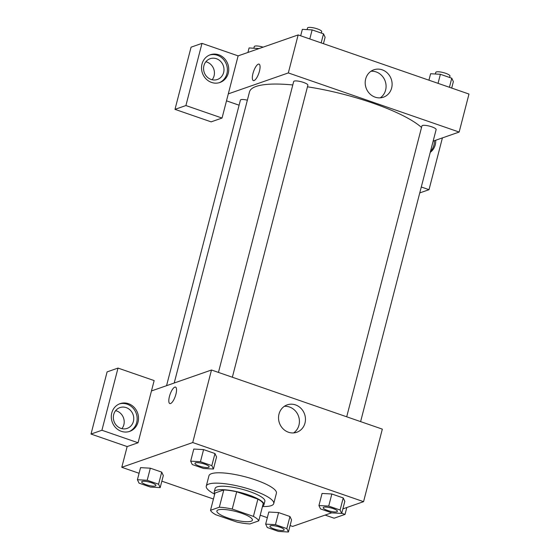 <?xml version="1.0" encoding="UTF-8"?>
<svg xmlns="http://www.w3.org/2000/svg" width="560" height="560" viewBox="0 0 560 560"><rect width="100%" height="100%" fill="white"/><g stroke="black" fill="none" stroke-linecap="round" stroke-linejoin="round"><path stroke-width="0.84" d="M251.069 521.262A18.34 4.249 14.5 0 1 230.643 518.868A18.34 4.249 14.5 0 1 216.888 510.986A18.34 4.249 14.5 0 1 235.704 511.462A18.34 4.249 14.5 0 1 252.392 520.163A18.34 4.249 14.5 0 1 251.069 521.262M253.421 516.383L232.232 509.054A24.983 5.782 14.5 0 0 219.331 507.22L210.525 510.286A24.983 5.782 14.5 0 0 215.859 514.766L237.048 522.095A24.983 5.782 14.5 0 0 249.949 523.929L258.755 520.863A24.983 5.782 14.5 0 0 253.421 516.383L257.887 499.114L236.698 491.778L232.232 509.054M257.887 499.114A24.983 5.782 14.5 0 1 263.221 503.587L258.755 520.863M236.698 491.778A24.983 5.782 14.5 0 0 223.797 489.944L214.998 493.017L210.525 510.286M262.577 506.072A25.676 5.943 -165.5 0 0 263.963 504.728A25.676 5.943 -165.5 0 0 240.597 492.548A25.676 5.943 -165.5 0 0 214.249 491.876A25.676 5.943 -165.5 0 0 214.809 493.724M214.249 491.876L215.145 488.418A25.676 5.943 14.5 0 1 241.486 489.09A25.676 5.943 14.5 0 1 264.859 501.277L263.963 504.728M223.797 489.944L219.331 507.22M214.69 494.186A34.846 8.071 14.5 0 1 206.269 486.122A34.846 8.071 14.5 0 1 242.018 487.039A34.846 8.071 14.5 0 1 273.735 503.573A34.846 8.071 14.5 0 1 271.208 505.652A34.846 8.071 14.5 0 1 262.458 506.541M206.269 486.122L208.95 475.762A34.846 8.071 14.5 0 1 244.699 476.672A34.846 8.071 14.5 0 1 276.416 493.206L273.735 503.573M288.435 532L291.557 519.911L289.961 516.509L278.579 512.575L268.786 512.029L265.671 524.125L267.267 527.52L278.649 531.461L288.435 532L286.832 528.605L275.457 524.664L265.671 524.125M341.691 513.415L340.095 510.02L328.713 506.079L318.934 505.54L320.53 508.935L331.912 512.876L341.691 513.415L344.82 501.326L343.224 497.931L331.842 493.99L322.049 493.444M163.303 475.524L161.707 472.122L150.325 468.188L161.707 472.122L163.317 475.524L160.174 487.613L158.578 484.211L147.196 480.277L137.417 479.731L139.013 483.133L150.395 487.067L160.174 487.613M140.539 467.663L137.417 479.731M342.86 508.893L363.566 501.669L192.731 442.547L121.793 467.299L139.083 473.284M161.847 481.159L213.444 499.016M260.218 515.207L267.337 517.671M290.101 525.546L292.628 526.421L331.681 512.799M213.437 469.028L216.559 456.939L214.963 453.544L203.581 449.603L193.788 449.057L190.673 461.153L192.269 464.548L203.651 468.489L213.437 469.028L211.834 465.633L200.459 461.692L190.673 461.153M175.917 394.205A8.708 2.779 109.1 0 1 169.827 403.564A8.708 2.779 109.1 0 1 170.051 394.422A8.708 2.779 109.1 0 1 175.525 387.1A8.708 2.779 109.1 0 1 175.917 394.205M138.068 442.764L154.147 380.583L118.013 368.081L101.927 430.255L138.068 442.764L127.155 446.572L121.793 467.299M363.566 501.669L382.326 429.128L211.491 370.006L192.731 442.547M211.491 370.006L151.466 390.95M175.525 387.1A8.708 2.779 -70.9 0 0 170.051 394.429A8.708 2.779 -70.9 0 0 169.827 403.564M121.338 431.326A14.672 13.482 -109.2 0 1 111.307 417.459A14.672 13.482 -109.2 0 1 120.078 403.662A14.672 13.482 -109.2 0 1 137.641 413.07A14.672 13.482 -109.2 0 1 129.745 431.361A14.672 13.482 -109.2 0 1 121.338 431.326M129.059 431.585A14.672 13.482 70.8 0 0 136.283 413.546A14.672 13.482 70.8 0 0 119.406 403.921M113.694 414.575A11.004 10.115 -109.2 0 1 119.924 407.596A11.004 10.115 -109.2 0 1 130.41 410.305A11.004 10.115 -109.2 0 1 133.406 421.4A11.004 10.115 -109.2 0 1 127.176 428.379A11.004 10.115 -109.2 0 1 116.683 425.67A11.004 10.115 -109.2 0 1 113.694 414.575M115.633 410.655A11.004 10.115 -109.2 0 1 123.851 424.732A11.004 10.115 -109.2 0 1 121.912 428.652M101.927 430.255L91.014 434.063L127.155 446.572M118.013 368.081L107.1 371.889L91.014 434.063M278.999 414.071A14.511 13.335 -109.2 0 1 287.217 404.866A14.511 13.335 -109.2 0 1 304.584 414.176A14.511 13.335 -109.2 0 1 296.779 432.264A14.511 13.335 -109.2 0 1 282.947 428.701A14.511 13.335 -109.2 0 1 278.999 414.071M293.622 432.915A14.511 13.335 70.8 0 0 298.55 416.276A14.511 13.335 70.8 0 0 284.34 406.322M341.733 513.254L345.037 514.395L346.822 507.514M325.122 515.088L334.124 518.203L345.037 514.395M174.216 383.012L249.501 91.91A91.693 21.231 14.5 0 1 292.789 84.959M307.461 86.814A91.693 21.231 14.5 0 1 421.526 127.477M360.612 421.617L436.128 129.605A7.336 1.701 -165.5 0 0 430.626 126.455A7.336 1.701 -165.5 0 0 422.457 125.496A7.336 1.701 -165.5 0 0 421.925 125.93L346.703 416.801M166.558 385.679L240.408 100.128A7.336 1.701 14.5 0 1 247.359 100.177M218.449 372.414L293.671 81.543A7.336 1.701 14.5 0 1 301.196 81.732A7.336 1.701 14.5 0 1 307.874 85.218L232.358 377.223M239.099 105.196L226.499 100.835M433.153 141.127L459.158 132.055L288.323 72.926L228.298 93.87L222.047 118.055L185.906 105.546L201.985 43.365L238.126 55.874L228.298 93.87M212.142 79.758A11.004 10.115 70.8 0 0 214.081 75.838A11.004 10.115 70.8 0 0 205.863 61.761M222.047 118.055L211.127 121.863L174.993 109.354L191.072 47.173L201.985 43.365M223.636 72.506A11.004 10.115 -109.2 0 1 217.406 79.485A11.004 10.115 -109.2 0 1 206.913 76.776A11.004 10.115 -109.2 0 1 203.924 65.681A11.004 10.115 -109.2 0 1 210.154 58.702A11.004 10.115 -109.2 0 1 220.64 61.411A11.004 10.115 -109.2 0 1 223.636 72.506M219.289 82.691A14.672 13.482 70.8 0 0 226.513 64.652A14.672 13.482 70.8 0 0 209.636 55.027M211.568 82.439A14.672 13.482 -109.2 0 1 201.537 68.565A14.672 13.482 -109.2 0 1 210.308 54.768A14.672 13.482 -109.2 0 1 227.871 64.176A14.672 13.482 -109.2 0 1 219.975 82.467A14.672 13.482 -109.2 0 1 211.568 82.439M430.486 151.431A14.672 13.482 70.8 0 0 434.35 140.707M435.715 140.231A14.672 13.482 -109.2 0 1 430.248 152.355M421.288 187.005L429.016 189.686L442.407 137.893M429.016 189.686L419.755 192.913M185.906 105.546L174.993 109.354M459.158 132.055L468.986 94.052L298.151 34.93L238.126 55.874M365.659 78.995A14.511 13.335 -109.2 0 1 373.877 69.79A14.511 13.335 -109.2 0 1 391.244 79.1A14.511 13.335 -109.2 0 1 383.432 97.188A14.511 13.335 -109.2 0 1 369.607 93.625A14.511 13.335 -109.2 0 1 365.659 78.995M298.151 34.93L288.323 72.926M380.275 97.839A14.511 13.335 70.8 0 0 385.21 81.2A14.511 13.335 70.8 0 0 370.993 71.246M259.441 71.218A8.708 2.779 109.1 0 1 253.351 80.584A8.708 2.779 109.1 0 1 253.582 71.442A8.708 2.779 109.1 0 1 259.049 64.12A8.708 2.779 109.1 0 1 259.441 71.218M259.056 64.12A8.708 2.779 -70.9 0 0 253.582 71.442A8.708 2.779 -70.9 0 0 253.358 80.584M451.696 88.067L453.362 81.62L451.766 78.218L440.384 74.284L430.605 73.738L428.932 80.192M451.766 78.218L449.421 87.283M440.384 74.284L438.039 83.342M435.358 74.004L435.771 72.387A7.336 1.701 14.5 0 1 443.303 72.583A7.336 1.701 14.5 0 1 449.974 76.062L449.61 77.476M323.435 43.68L325.108 37.233L323.505 33.831L312.13 29.897L302.344 29.351L300.678 35.805M323.505 33.831L321.167 42.896M312.13 29.897L309.785 38.955M307.097 29.617L307.517 28A7.336 1.701 14.5 0 1 315.042 28.189A7.336 1.701 14.5 0 1 321.72 31.675L321.356 33.089M259.098 48.552L249.088 47.936L247.919 52.458M253.841 48.195L254.261 46.585A7.336 1.701 14.5 0 1 263.123 47.152M323.204 507.654A7.336 1.701 14.5 0 1 323.211 507.64A7.336 1.701 14.5 0 1 330.736 507.836A7.336 1.701 14.5 0 1 337.414 511.315A7.336 1.701 14.5 0 1 337.407 511.329L337.407 511.343A7.336 1.701 14.5 0 1 336.875 511.777A7.336 1.701 14.5 0 1 328.706 510.825A7.336 1.701 14.5 0 1 323.204 507.668A7.336 1.701 14.5 0 1 330.729 507.864A7.336 1.701 14.5 0 1 337.407 511.343M340.095 510.02L343.224 497.931L331.842 493.99L322.056 493.451L318.934 505.54M331.842 493.99L328.713 506.079M194.943 463.281L194.95 463.253A7.336 1.701 14.5 0 1 194.95 463.253A7.336 1.701 14.5 0 1 202.482 463.442A7.336 1.701 14.5 0 1 209.153 466.928A7.336 1.701 14.5 0 1 209.153 466.942L209.146 466.956A7.336 1.701 14.5 0 1 208.621 467.39A7.336 1.701 14.5 0 1 200.445 466.431A7.336 1.701 14.5 0 1 194.943 463.281A7.336 1.701 14.5 0 1 202.475 463.47A7.336 1.701 14.5 0 1 209.146 466.956M200.459 461.692L203.581 449.603L214.963 453.544L211.834 465.633M203.581 449.603L193.802 449.057M269.941 526.253L269.948 526.225A7.336 1.701 14.5 0 1 269.948 526.225A7.336 1.701 14.5 0 1 277.48 526.414A7.336 1.701 14.5 0 1 284.151 529.9A7.336 1.701 14.5 0 1 284.151 529.914L284.144 529.928A7.336 1.701 14.5 0 1 283.619 530.362A7.336 1.701 14.5 0 1 275.443 529.403A7.336 1.701 14.5 0 1 269.941 526.253A7.336 1.701 14.5 0 1 277.473 526.442A7.336 1.701 14.5 0 1 284.144 529.928M275.457 524.664L278.579 512.575L289.961 516.509L286.832 528.605M278.579 512.575L268.8 512.029M141.687 481.866L141.694 481.838A7.336 1.701 14.5 0 1 141.694 481.838A7.336 1.701 14.5 0 1 149.219 482.027A7.336 1.701 14.5 0 1 155.897 485.506A7.336 1.701 14.5 0 1 155.897 485.52A7.336 1.701 14.5 0 1 155.358 485.975A7.336 1.701 14.5 0 1 147.189 485.016A7.336 1.701 14.5 0 1 141.687 481.866A7.336 1.701 14.5 0 1 149.212 482.055A7.336 1.701 14.5 0 1 155.89 485.534L155.89 485.534M161.707 472.122L158.578 484.211M140.539 467.642L150.325 468.188L147.196 480.277"/></g></svg>
